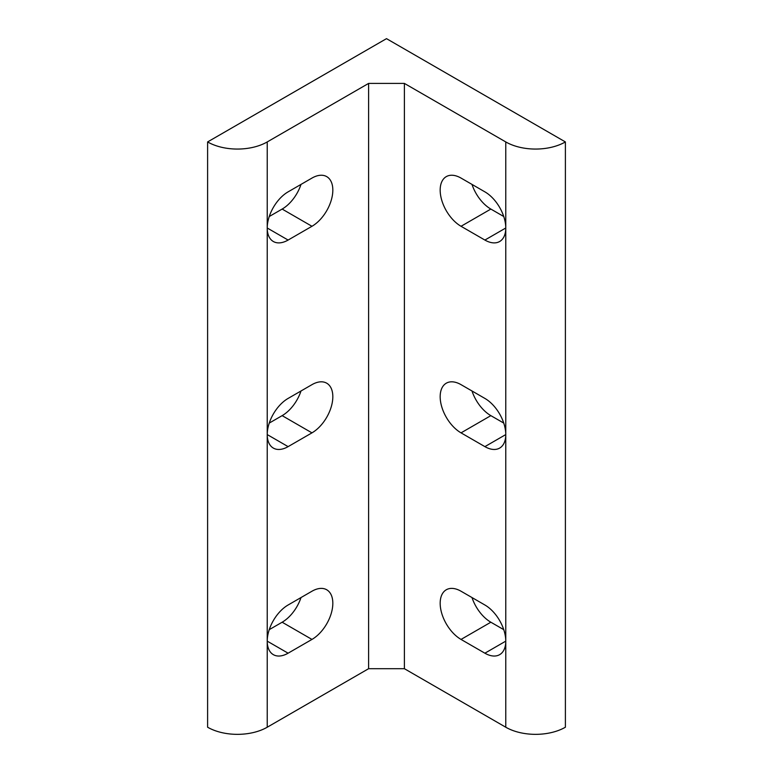 <?xml version="1.0" encoding="UTF-8"?>
<svg xmlns="http://www.w3.org/2000/svg" width="773" height="773" viewBox="0 0 773 773"><rect width="100%" height="100%" fill="white"/><g stroke="black" fill="none" stroke-linecap="round" stroke-linejoin="round"><path stroke-width="1.16" d="M311.963 384.654A29.519 17.045 -60 0 1 326.718 383.195A29.519 17.045 -60 0 1 331.24 406.849A29.519 17.045 -60 0 1 311.963 432.861L288.107 446.63A29.519 17.045 -60 0 1 273.352 448.089A29.519 17.045 -60 0 1 267.236 434.581A29.519 17.045 -60 0 1 288.107 398.424L311.963 384.654M269.246 423.082L282.145 415.642A29.519 17.045 120 0 0 301.006 390.983M484.893 398.424A29.519 17.045 60 0 1 505.764 434.581A29.519 17.045 60 0 1 499.648 448.089A29.519 17.045 60 0 1 484.893 446.63L461.037 432.861A29.519 17.045 60 0 1 441.76 406.849A29.519 17.045 60 0 1 446.282 383.195A29.519 17.045 60 0 1 461.037 384.654L484.893 398.424M471.994 390.983A29.519 17.045 -120 0 0 490.855 415.642L503.754 423.082M267.236 228.006A29.519 17.045 -60 0 1 288.107 191.859L311.963 178.08A29.519 17.045 -60 0 1 326.718 176.621A29.519 17.045 -60 0 1 331.24 200.275A29.519 17.045 -60 0 1 311.963 226.286L288.107 240.055A29.519 17.045 -60 0 1 273.352 241.514A29.519 17.045 -60 0 1 267.236 228.006L267.236 141.932L368.615 83.407L368.615 668.693L267.236 727.219L267.236 641.146A29.519 17.045 -60 0 1 288.107 604.998L311.963 591.229A29.519 17.045 -60 0 1 326.718 589.77A29.519 17.045 -60 0 1 331.24 613.414A29.519 17.045 -60 0 1 311.963 639.426L288.107 653.195A29.519 17.045 -60 0 1 273.352 654.663A29.519 17.045 -60 0 1 267.236 641.146L267.236 228.006L288.107 240.055M505.764 641.146A29.519 17.045 60 0 1 499.648 654.663A29.519 17.045 60 0 1 484.893 653.195L461.037 639.426A29.519 17.045 60 0 1 441.76 613.414A29.519 17.045 60 0 1 446.282 589.77A29.519 17.045 60 0 1 461.037 591.229L484.893 604.998A29.519 17.045 60 0 1 505.764 641.146L505.764 727.219L404.385 668.693L404.385 83.407L505.764 141.932L505.764 228.006A29.519 17.045 60 0 1 499.648 241.514A29.519 17.045 60 0 1 484.893 240.055L461.037 226.286A29.519 17.045 60 0 1 441.76 200.275A29.519 17.045 60 0 1 446.282 176.621A29.519 17.045 60 0 1 461.037 178.08L484.893 191.859A29.519 17.045 60 0 1 505.764 228.006L505.764 641.146L484.893 653.195M269.246 629.657L282.145 622.217A29.519 17.045 120 0 0 301.006 597.558M471.994 597.558A29.519 17.045 -120 0 0 490.855 622.217L503.754 629.657M404.385 83.407L368.615 83.407M368.615 668.693L404.385 668.693M267.236 141.932A42.167 24.34 180 0 1 207.608 141.932L207.608 727.219A42.167 24.34 0 0 0 267.236 727.219M505.764 727.219A42.167 24.34 0 0 0 565.392 727.219L565.392 141.932A42.167 24.34 180 0 1 505.764 141.932M565.392 141.932L386.5 38.65L207.608 141.932M471.994 184.409A29.519 17.045 -120 0 0 490.855 209.068L503.754 216.517M269.246 216.517L282.145 209.068A29.519 17.045 120 0 0 301.006 184.409M311.963 432.861L282.145 415.642M288.107 446.63L267.236 434.581M484.893 446.63L505.764 434.581M461.037 432.861L490.855 415.642M311.963 639.426L282.145 622.217M288.107 653.195L267.236 641.146M461.037 639.426L490.855 622.217M484.893 240.055L505.764 228.006M461.037 226.286L490.855 209.068M311.963 226.286L282.145 209.068"/></g></svg>

